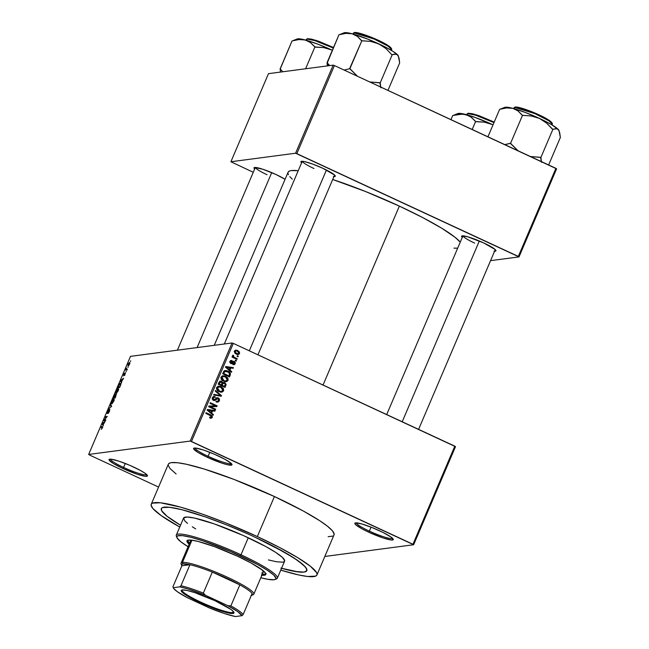 <?xml version="1.0" encoding="UTF-8"?>
<svg xmlns="http://www.w3.org/2000/svg" width="649" height="649" viewBox="0 0 649 649"><rect width="100%" height="100%" fill="white"/><g stroke="black" fill="none" stroke-linecap="round" stroke-linejoin="round"><path stroke-width="0.97" d="M123.57 467.426A19.77 2.693 -156.9 0 0 146.763 474.646A19.77 2.693 23.1 0 1 123.57 467.426L125.265 463.459L123.57 467.426A19.77 2.693 23.1 0 1 110.46 459.159A19.77 2.693 -156.9 0 0 123.57 467.426L122.864 468.464L123.57 467.426M133.637 467.045A20.873 2.839 23.1 0 1 147.42 475.506A20.873 2.839 23.1 0 1 122.864 468.464L137.491 474.314L145.303 476.293L147.404 476.017L145.116 473.308L140.298 470.379L129.938 465.39L119.01 461.196L111.198 459.216L109.097 459.492L109.137 460.117L113.518 463.589L122.864 468.464A20.873 2.839 23.1 0 1 109.389 459.281A20.873 2.839 23.1 0 1 133.637 467.045M208.11 456.279A19.77 2.693 -156.9 0 0 231.304 463.5A19.77 2.693 23.1 0 1 208.11 456.279L209.797 452.312L208.11 456.279A19.77 2.693 23.1 0 1 195 448.013A19.77 2.693 -156.9 0 0 208.11 456.279L207.396 457.318L208.11 456.279M218.178 455.898A20.873 2.839 23.1 0 1 231.961 464.359A20.873 2.839 23.1 0 1 207.396 457.318L222.031 463.167L227.783 464.798L231.944 464.871L231.133 463.337L224.83 459.232L214.478 454.243L203.551 450.049L195.738 448.07L193.637 448.345L193.678 448.97L198.05 452.442L207.396 457.318A20.873 2.839 23.1 0 1 193.929 448.143A20.873 2.839 23.1 0 1 218.178 455.898M369.37 531.117A19.77 2.693 -156.9 0 0 392.572 538.337A19.77 2.693 23.1 0 1 369.37 531.117L371.066 527.15L369.37 531.117A19.77 2.693 23.1 0 1 356.26 522.851A19.77 2.693 -156.9 0 0 369.37 531.117L368.664 532.156L369.37 531.117M379.446 530.736A20.873 2.839 23.1 0 1 393.221 539.197A20.873 2.839 23.1 0 1 368.664 532.156L383.291 538.005L391.104 539.984L393.205 539.708L390.917 536.999L382.942 532.415L371.966 527.507L361.704 523.93L355.595 522.875L354.898 523.183L355.709 524.716L362.012 528.821L368.664 532.156A20.873 2.839 23.1 0 1 355.19 522.972A20.873 2.839 23.1 0 1 379.446 530.736M254.659 169.032A18.675 2.539 23.1 0 1 254.286 167.564A18.675 2.539 23.1 0 1 275.987 174.5A18.675 2.539 23.1 0 1 285.065 179.311L275.987 174.5L262.894 169.267L254.651 167.474L254.059 168.302L254.749 169.121M333.343 176.593L335.225 176.341L334.495 174.97L322.91 168.318A18.675 2.539 23.1 0 1 335.233 175.887A18.675 2.539 23.1 0 1 333.911 176.633M494.019 251.155L495.901 250.912L495.179 249.532L483.586 242.88A18.675 2.539 23.1 0 1 495.917 250.449A18.675 2.539 23.1 0 1 494.595 251.204M333.821 535.255L334.138 534.086L332.369 530.752L327.485 526.225L319.673 520.676L303.132 510.909L274.413 496.534A90.073 12.258 -156.9 0 0 168.302 464.262L151.225 504.297A90.073 12.258 23.1 0 1 257.337 536.569L274.413 496.534L234.119 479.465L204.33 469.081L186.458 464.27L177.558 462.745L171.49 462.632L169.592 463.11L168.302 464.27M316.923 574.973A90.073 12.258 23.1 0 1 280.782 570.122L298.767 574.965L307.667 576.49L315.633 576.125L316.744 575.298L317.061 574.122L316.574 572.613L310.409 566.269L297.672 557.621L279.459 547.432L257.337 536.569A90.073 12.258 23.1 0 1 316.923 574.973L334 534.938A90.073 12.258 -156.9 0 0 274.413 496.534L257.337 536.569L225.081 522.656L201.523 513.813L180.763 507.194L160.481 502.78L152.515 503.145L151.404 503.981L151.095 505.149L152.856 508.483L161.301 515.663L179.749 527.029A90.073 12.258 23.1 0 1 151.225 504.297M399.362 206.106A94.462 12.858 -156.9 0 0 332.694 179.489L365.533 191.52L399.362 206.106L323.048 385.027L399.362 206.106L422.564 217.504L441.669 228.188L455.022 237.258L460.255 242.126A94.462 12.858 -156.9 0 0 399.362 206.106M288.067 172.277L289.43 171.06L291.417 170.557L298.224 170.728A94.462 12.858 -156.9 0 0 288.075 172.269L214.259 345.317M254.497 536.942A79.089 10.765 23.1 0 1 306.823 570.666A79.089 10.765 23.1 0 1 281.552 568.305A79.089 10.765 23.1 0 0 306.823 570.666A79.089 10.765 23.1 0 0 254.497 536.942L273.927 546.482L294.24 558.148L303.578 565.125L306.515 568.597L306.661 570.942L304.024 572.094L298.694 571.996L280.887 568.118L295.076 571.477L304.024 572.094L305.687 571.672L306.936 569.911L305.387 566.991L297.98 560.687L285.057 552.559L254.497 536.942A79.089 10.765 23.1 0 0 161.333 508.605A79.089 10.765 23.1 0 1 254.497 536.942M232.05 342.972L130.49 356.358L88.653 454.454L190.214 441.06L232.05 342.972L233.307 343.386L191.471 441.474L412.967 544.26L454.803 446.163L233.307 343.386L455.493 446.658L454.803 446.163L412.967 544.26L413.648 544.746L455.493 446.658L413.648 544.746L324.825 556.461L413.648 544.746L190.214 441.06L191.471 441.474L233.307 343.386L232.05 342.972L130.49 356.358L88.653 454.454L190.214 441.06L232.05 342.972M128.186 366.799L127.91 367.431L128.186 366.799M126.628 369.403L127.382 369.305L127.107 369.946L125.663 370.133L126.571 368.129L126.628 369.403L126.571 368.129L125.663 370.133L127.107 369.946L127.382 369.305L126.385 369.322M126.32 371.163L126.052 371.804L126.32 371.163M125.233 373.459L124.665 375.438L125.192 373.467L123.529 375.909L124.332 373.451L123.845 375.26L125.468 372.826L123.805 375.276L124.811 372.997L123.764 374.522L123.57 375.909L125.289 373.483M121.525 381.726L121.598 382.861L120.438 381.19L120.722 380.517L123.578 378.221L121.525 381.726L123.578 378.221L120.722 380.517L120.438 381.19L121.598 382.861L121.525 381.726M118.207 390.868L116.163 393.456L115.733 392.515L116.755 389.976L118.053 388.597L118.678 389.238L118.207 390.868L118.678 389.084L118.24 388.548L116.171 391.136C115.546 392.896 115.546 393.667 116.163 393.456L118.207 390.868M113.745 401.333L111.701 403.921L111.271 402.98L112.293 400.441L113.591 399.062L114.216 399.703L113.745 401.333L114.216 399.549L113.778 399.013L111.709 401.601C111.084 403.362 111.084 404.132 111.701 403.921L113.745 401.333M102.412 427.894L101.212 429.354L102.355 427.261L100.749 427.35L101.017 426.709L102.72 426.888L102.412 427.894L102.372 426.539L101.017 426.709L100.749 427.35L102.339 427.229L101.212 429.354L102.412 427.894M103.207 424.673L103.28 425.817L102.12 424.138L102.404 423.473L105.26 421.177L103.207 424.673L105.26 421.177L102.404 423.473L102.12 424.138L103.28 425.817L103.207 424.673M104.254 420.017L105.836 419.806L105.568 420.447L103.58 420.706L106.606 417.129L105.016 417.339L105.292 416.707L107.272 416.439L104.254 420.017L107.272 416.439L105.292 416.707L105.016 417.339L106.606 417.129L103.58 420.706L105.568 420.447L105.836 419.806L104.254 420.017L105.26 420.487L104.254 420.017M107.442 412.813L108.805 409.714L107.393 411.709L107.166 413.454L109.486 410.054L108.513 413.056L109.851 409.43L109.283 411.774L108.05 413.478L109.6 410.233L107.166 413.454L107.969 410.566L108.805 409.714L107.572 412.756L109.754 409.414L107.718 412.959M110.5 404.481L111.636 406.217L108.578 408.992L111.255 406.599L110.216 405.146L110.5 404.481L110.216 405.146L111.255 406.599L108.578 408.992L111.636 406.217L110.5 404.481M116.236 394.138L115.157 397.967L113.169 398.235L114.857 394.738L115.36 394.462L115.384 395.071L116.236 394.138L115.384 395.071L115.262 394.438L113.169 398.235L115.157 397.967L116.349 394.146M120.438 383.364L120.892 384.24L119.619 387.51L117.631 387.769L119.935 383.583L117.631 387.769L119.619 387.51L120.414 385.636C121.063 383.875 121.071 383.121 120.438 383.364L120.698 383.389M129.63 362.393L129.589 364.186L128.015 365.947L128.34 363.829L129.63 362.393L128.145 364.267L128.129 365.947L129.638 364.073L129.832 362.418M130.741 360.787L130.473 361.428L130.741 360.787M237.356 355.725L238.329 356.171L238.053 356.812L237.08 356.358L237.356 355.725L237.08 356.358L238.053 356.812L238.329 356.171L237.161 356.398L238.329 356.171L237.356 355.725M234.678 357.534L237.242 358.727L236.966 359.359L232.018 357.064L232.293 356.431L233.08 356.796L232.488 355.79L233.048 355.149L233.681 355.652L233.51 356.731L234.678 357.534L233.713 356.942L233.681 355.652L233.048 355.149L232.529 355.628L233.08 356.796L232.293 356.431L232.018 357.064L236.966 359.359L237.242 358.727L236.074 358.946L237.242 358.727L234.678 357.534L233.543 357.68L234.678 357.534M235.49 360.09L236.463 360.544L236.187 361.177L235.222 360.73L235.49 360.09L235.222 360.73L236.187 361.177L236.463 360.544L235.295 360.763L236.463 360.544L235.49 360.09M232.804 361.509L234.257 361.477L235.23 362.41L235.198 363.764L234.257 364.665L232.942 364.576L233.129 363.902L234.508 363.391L234.111 362.174L231.482 363.659L229.916 362.337L230.208 361.136L231.198 360.455L232.107 360.593L230.776 361.72L231.149 362.864L233.04 361.363L234.257 361.477L233.316 361.29L231.028 362.815L230.776 361.72L232.107 360.593L231.182 360.455L230.062 361.412L230.857 363.505L231.693 363.643L234.111 362.174L234.508 363.391L233.129 363.902L232.942 364.576L234.029 364.714L235.198 363.764L233.413 364.689M229.941 370.117L231.742 371.609L231.458 372.283L225.479 367.188L225.771 366.515L233.437 367.642L233.153 368.308L230.882 367.918L229.941 370.117L230.882 367.918L233.153 368.308L233.437 367.642L225.771 366.515L225.479 367.188L231.458 372.283L231.742 371.609L230.817 371.731L231.742 371.609L229.941 370.117L229.056 370.238L229.941 370.117M228.132 380.33L226.574 381.604L223.678 381.206L221.09 378.74L221.723 376.298L224.473 375.828L227.864 378.026L228.132 380.33L227.864 378.026L225.698 376.258L223.045 375.739L221.155 377.085C220.855 379.081 221.69 380.452 223.678 381.206L226.282 381.661L228.132 380.33L226.996 380.476L228.132 380.33M223.662 390.795L222.112 392.069L219.216 391.672L216.628 389.205L217.261 386.763L220.011 386.293L223.402 388.491L223.662 390.795L223.402 388.491L221.228 386.723L218.583 386.204L216.693 387.55C216.385 389.546 217.228 390.917 219.216 391.672L221.82 392.126L223.662 390.795L222.534 390.941L223.662 390.795M211.282 417.275L212.337 417.348L211.582 418.094L209.627 417.745L209.814 417.072L211.331 417.242L211.501 416.22L205.79 413.348L206.066 412.715L212.069 415.766L212.337 417.348L210.682 414.857L206.066 412.715L205.79 413.348L211.331 416.033L211.558 416.95L209.611 417.51M211.623 413.072L213.424 414.565L213.14 415.23L207.161 410.136L207.445 409.47L215.119 410.59L214.827 411.255L212.564 410.866L211.623 413.072L212.564 410.866L214.827 411.255L215.119 410.59L207.445 409.47L207.161 410.136L213.14 415.23L213.424 414.565L212.499 414.687L213.424 414.565L211.623 413.072L210.738 413.186L211.623 413.072M210.252 406.696L215.695 409.227L215.427 409.86L208.629 406.704L208.913 406.031L215.517 405.868L210.065 403.337L210.333 402.704L217.131 405.86L216.839 406.542L210.252 406.696L216.839 406.542L217.131 405.86L210.333 402.704L210.065 403.337L215.517 405.868L208.913 406.031L208.629 406.704L215.427 409.86L215.695 409.227L214.535 409.446L215.695 409.227L210.252 406.696L209.124 406.85L210.252 406.696M216.604 397.853L218.275 397.886L219.467 399.086L219.403 400.79L218.056 402.047L216.206 401.828L216.393 401.155L217.691 401.26L218.559 400.514L218.729 399.297L218.137 398.591L217.139 398.478L215.249 400.303L214.178 400.547L212.799 399.898L212.215 398.859L212.466 397.472L213.57 396.515L215.225 396.685L215.046 397.366L213.805 397.302L213.132 398.129L213.148 399.135L213.951 399.792L214.803 399.695L216.701 397.805L218.275 397.886L216.247 398.105L214.543 399.833L213.764 399.719L213.18 398.015L214.105 397.22L215.046 397.366L215.225 396.685L213.862 396.458L212.377 397.667L213.464 400.344L214.584 400.538L218.015 398.527L218.632 400.36L217.447 401.317L216.393 401.155L216.206 401.828L217.756 402.104L219.403 400.79L218.267 400.936L217.164 402.104M215.549 390.479L221.496 395.639L221.228 396.255L213.626 394.99L213.902 394.332L220.546 395.614L215.265 391.144L215.549 390.479L215.265 391.144L220.546 395.614L213.902 394.332L213.626 394.99L221.228 396.255L221.496 395.639L220.23 396.093L221.496 395.639L215.549 390.479M224.684 382.545L226.103 384.346L225.016 387.388L218.21 384.232L220.06 381.182L221.715 381.401L222.648 382.642L224.684 382.545L222.648 382.642L221.512 381.296L220.384 381.109L219.054 382.253L218.21 384.232L225.016 387.388L225.852 385.417L224.846 385.547L225.852 385.417L224.684 382.545L223.548 382.699L224.684 382.545M227.864 371.05L230.444 373.435L229.478 376.923L222.672 373.767L224.181 370.855L226.306 370.522L227.864 371.05L225.154 370.482L223.994 371.033L222.672 373.767L229.478 376.923L230.273 375.057L229.267 375.187L230.273 375.057C230.671 373.118 229.868 371.78 227.864 371.05L226.728 371.204L227.864 371.05M235.287 350.298L237.704 350.549L239.522 352.091L239.148 354.119L237.128 354.443L234.711 352.991L234.678 350.752L235.903 350.144L237.704 350.549L235.838 350.152L234.435 351.158L236.244 354.119L238.175 354.532L239.562 353.535L237.583 354.532M89.343 454.941L158.575 487.066L89.343 454.941M180.519 525.211A79.089 10.765 23.1 0 1 161.333 508.605A79.089 10.765 23.1 0 0 180.519 525.211L167.044 516.255L161.633 510.682L161.487 508.329L162.461 507.599L169.454 507.275L182.02 509.741L205.49 516.961L226.177 524.725L247.545 533.778L226.177 524.725L205.49 516.961L182.02 509.741L169.454 507.275L162.461 507.599L161.487 508.329L161.633 510.682L167.044 516.255L180.519 525.211M490.563 260.655L519.022 256.907L556.591 168.821L334.413 65.549L296.836 153.635L518.332 256.42L555.909 168.334L556.591 168.821L519.022 256.907L490.563 260.655M230.906 161.747L295.587 153.221L333.156 65.135L268.475 73.662L230.906 161.747L295.587 153.221L519.022 256.907L518.332 256.42L555.909 168.334L334.413 65.549L296.836 153.635L295.587 153.221L333.156 65.135L334.413 65.549L333.156 65.135L268.475 73.662L230.906 161.747L253.272 172.293L230.906 161.747M462.266 237.412A18.675 2.539 23.1 0 1 461.893 235.936A18.675 2.539 23.1 0 1 483.586 242.88L467.71 236.788L462.25 235.855L461.658 236.682L462.356 237.493M301.582 162.85A18.675 2.539 23.1 0 1 301.209 161.374A18.675 2.539 23.1 0 1 322.91 168.318L312.915 164.165L304.673 161.625L301.566 161.285L300.982 162.112L301.671 162.931M287.937 173.161L288.44 174.735M289.779 176.65L292.285 179.189M453.943 248.145L457.667 248.178M267.047 174.735A17.572 2.393 23.1 0 1 255.406 167.458A17.572 2.393 -156.9 0 0 267.047 174.735M474.654 243.115A17.572 2.393 23.1 0 1 463.005 235.83A17.572 2.393 -156.9 0 0 474.654 243.115M313.97 168.545A17.572 2.393 23.1 0 1 302.329 161.268A17.572 2.393 -156.9 0 0 313.97 168.545M168.172 465.114L169.933 468.44L176.106 473.965M328.151 536.691L332.71 536.09M211.558 416.95L209.814 417.072L209.627 417.745L211.29 418.143L212.337 417.348L210.3 418.281M210.625 415.636L205.822 413.275L209.546 415.003L210.682 414.857L209.546 415.003L210.471 415.522M210.592 418.183L211.323 417.096M207.323 409.762L215.119 410.59L213.837 411.085L207.323 409.762M211.558 410.995L212.564 410.866L211.558 410.995M210.795 412.504L210.568 413.04L210.795 412.504M210.925 412.488L209.197 410.971L208.28 411.093L209.197 410.971L208.037 410.087L207.226 410.192L211.679 410.712L210.925 412.488L210.049 412.602L210.925 412.488L211.679 410.712L208.037 410.087L210.925 412.488M208.864 406.152L215.517 405.868L208.864 406.152M210.089 403.264L215.995 406.006L217.131 405.86L215.76 406.566L215.995 406.006L210.089 403.264M209.124 406.85L214.559 409.373L209.124 406.85M216.304 401.471L217.447 401.317M216.255 398.559L218.015 398.527M216.88 398.681L214 400.514M213.326 396.612L215.225 396.685L213.983 397.237L213.691 396.693M214.105 397.22L212.385 397.65M212.231 398.137L213.18 398.015L212.231 398.137M212.75 399.849L213.764 399.719L212.75 399.849M214.543 399.833L213.764 399.719M213.407 399.987L212.629 399.865L213.407 399.987L214.284 399.192M218.291 400.887L219.403 400.79L218.275 397.886L217.139 398.04L217.756 398.437M216.92 402.193L218.348 400.733M217.845 398.518L216.093 397.821M213.31 400.003L212.815 399.938M213.951 400.538L216.596 398.583M216.555 401.415L215.898 401.471M213.756 394.665L220.546 395.614L213.756 394.665M218.04 386.325L221.228 386.723L220.1 386.869L221.017 387.388L218.153 386.333M222.599 388.597L223.402 388.491L222.599 388.597M220.976 392.223L222.534 390.941L220.684 392.28M219.5 386.626L218.875 386.439M216.652 387.599L217.877 387.055M216.352 388.07L218.332 387.072M220.903 391.42L218.137 391.079M219.5 391.039L217.488 387.915L216.539 388.045L219.289 386.909L220.936 387.348L222.867 390.43L221.423 391.436L218.364 391.193L221.35 391.444L222.948 390.187L222.201 388.151L219.711 386.958L217.788 387.453L217.553 389.432L219.5 391.039M218.21 391.12L221.423 391.436M217.748 387.072L219.289 386.909M224.367 386.398L224.116 386.974L224.367 386.398M219.841 381.271L221.512 381.296L220.376 381.442L221.001 381.863M222.023 382.723L222.648 382.642L222.023 382.723M222.883 382.472L224.205 383.105M223.929 382.902L222.51 382.431M221.106 381.977L220.027 381.312M220.968 385.425L221.187 384.922L220.968 385.425L223.353 386.528L220.968 385.425L222.104 385.271L220.968 385.425M222.185 383.275L223.021 383.234M221.35 381.985L218.745 382.983L219.751 382.853L219.281 383.965L218.267 384.094L221.309 384.906L222.047 382.902L221.496 382.058L222.039 383.007L221.309 384.906L220.173 385.052L218.242 384.159L220.173 385.052L221.309 384.906L219.281 383.965L219.751 382.853L221.35 381.985L219.443 382.01M224.489 386.382L222.104 385.271L222.639 384.013L221.633 384.151L224.416 383.186L225.26 384.33L224.489 386.382L223.353 386.528L224.489 386.382L225.26 384.33L224.741 383.372L223.086 383.283L222.104 385.271L224.489 386.382M222.493 383.186L224.416 383.186M223.28 383.34L221.504 384.167M222.502 375.86L225.698 376.258L224.562 376.404L225.487 376.923L222.615 375.868M227.061 378.132L227.864 378.026L227.061 378.132M225.438 381.758L226.996 380.476L225.146 381.815M223.962 376.16L223.345 375.974M221.122 377.142L222.339 376.59M220.814 377.604L222.794 376.607M225.365 380.955L222.599 380.614M223.962 380.574L221.95 377.45L221.001 377.58L223.751 376.444L225.406 376.882L227.328 379.965L225.884 380.971L222.826 380.728L225.811 380.987L227.418 379.722L226.663 377.686L224.173 376.493L222.25 376.988L222.015 378.967L223.962 380.574M222.672 380.655L225.884 380.971M222.209 376.607L223.751 376.444M228.829 375.933L228.586 376.509L228.829 375.933M224.635 370.611L227.742 371.763M227.864 371.836L224.765 370.62M224.749 371.528L224.221 372.372L223.215 372.502L224.221 372.372L223.743 373.5L222.737 373.629L223.743 373.5L228.951 375.917L229.665 373.962L229.324 372.915L226.379 371.26L223.613 371.674L227.58 371.682L229.138 372.704L229.438 374.773L228.951 375.917L227.815 376.063L222.704 373.694L227.815 376.063L228.951 375.917L223.743 373.5L224.749 371.528L223.929 371.479M225.641 366.815L233.437 367.642L232.155 368.137L225.641 366.815M229.876 368.048L230.882 367.918L229.876 368.048M229.113 369.557L228.886 370.092L229.113 369.557M229.243 369.541L227.515 368.024L226.606 368.145L227.515 368.024L226.355 367.131L225.544 367.237L229.997 367.764L229.243 369.541L228.375 369.654L229.243 369.541L229.997 367.764L226.355 367.131L229.243 369.541M232.65 364.138L233.129 363.902M233.591 362.134L234.111 362.174M230.963 363.659L232.456 362.28L231.912 362.783L233.048 362.629L231.085 363.586M230.663 360.657L232.107 360.593L230.825 361.274L230.971 360.739L230.371 360.609M230.776 361.72L231.92 361.266M230.622 361.371L229.641 361.866M230.16 362.937L231.028 362.815L230.16 362.937M231.531 362.807L231.028 362.815M234.062 363.902L235.198 363.764L234.257 361.477L233.121 361.631L233.786 362.093M233.372 364.714L234.119 363.748M233.916 362.256L232.52 361.444M232.456 362.28L233.713 362.101M232.082 356.926L233.08 356.796L232.082 356.926M232.464 355.895L233.681 355.652L232.545 355.806L232.577 357.096L233.713 356.942L232.577 357.096L236.106 358.873L232.374 356.885M232.577 356.179L233.397 356.074L232.577 356.179M237.396 354.605L239.562 353.535L237.704 350.549L236.569 350.695L237.445 351.19M238.418 353.673L238.889 352.529L237.777 351.352L236.212 350.866L234.305 351.612L235.133 351.498L235.668 352.967L237.948 353.81L235.384 353.632L236.512 353.478L235.133 351.498L236.033 350.874L237.477 351.206L238.856 353.186L237.956 353.81L238.467 353.567M237.745 351.417L235.165 350.29M234.184 351.369L235.076 351.012M236.033 350.874L234.427 351.174M102.031 427.18L101.017 426.709L102.031 427.18M103.215 424.649L102.12 424.138L103.215 424.649M103.061 424.487L102.485 423.732L104.002 422.799L103.248 424.576L103.816 422.718L102.485 423.732L103.061 424.487M104.951 420.528L103.872 420.025L104.951 420.528M106.298 417.169L105.292 416.707L106.298 417.169M111.49 406.566L111.06 406.363L111.49 406.566M111.247 405.625L110.216 405.146L111.247 405.625M111.977 403.28L113.689 401.455L113.729 399.687L111.944 401.561L113.494 399.646L113.51 401.366L111.977 403.28L112.407 403.483L111.709 401.601L111.587 403.021L112.342 403.54M114.216 399.549L113.778 399.013M113.494 399.646L114.192 399.898M115.384 395.071L115.262 394.438M115.019 395.071L113.672 397.561L114.678 398.032L113.672 397.561L115.019 395.071L115.246 395.72L114.265 397.488L115.181 397.91L114.265 397.488L115.043 395.622M115.968 394.77L114.5 397.456L115.23 397.796L114.5 397.456L115.968 394.77L115.376 397.448L116.025 395.355M116.439 392.823L118.159 390.99L118.191 389.222L116.406 391.096L117.964 389.181L117.972 390.901L116.439 392.823L116.869 393.018L116.171 391.136L116.106 392.71L116.812 393.075M118.678 389.084L118.24 388.548M117.964 389.181L118.653 389.432M120.162 383.997L118.856 384.971L120.162 383.997L120.868 384.346L119.659 386.901L118.134 387.096L119.14 387.567L118.134 387.096L119.043 385.06L118.134 387.096L119.838 386.982L120.568 384.403L120.162 383.997L120.544 384.192M121.533 381.701L120.438 381.19L121.533 381.701M121.379 381.539L120.811 380.776L122.32 379.852L121.566 381.628L122.142 379.77L120.811 380.776L121.379 381.539M126.944 369.962L125.938 369.5L126.944 369.962M127.123 369.914L126.166 369.468L127.123 369.914M129.37 363.034L128.34 364.259L129.37 363.034L129.435 364.081L128.405 365.306L128.802 365.492L128.145 364.267L128.77 365.533M128.405 365.306L129.597 364.154L129.532 363.051L129.93 363.237M187.374 540.422A42.834 5.833 -156.9 0 0 189.565 543.205L187.35 540.252M261.88 575.233A42.834 5.833 23.1 0 0 265.79 574.462A42.834 5.833 23.1 0 0 237.453 556.193L214.543 546.669L198.188 541.461L191.39 540.122L187.602 540.301L186.92 541.25L187.155 541.972L189.135 544.203A42.834 5.833 23.1 0 1 186.985 540.844A42.834 5.833 23.1 0 1 237.453 556.193L251.114 563.032L262.699 570.317L265.628 573.335L265.709 574.608L264.281 575.233L261.393 575.184M275.03 579.492L276.45 578.94A54.922 7.472 -156.9 0 0 240.998 554.781L240.292 555.82A53.818 7.326 23.1 0 1 275.03 579.492A53.818 7.326 23.1 0 1 260.809 577.74L267.907 579.322L273.992 579.744L275.793 578.965L275.979 578.259L273.691 575.006L267.331 570.252L257.45 564.411L230.736 551.545L202.561 540.739L190.96 537.307L182.418 535.628L177.656 535.847L176.99 536.342L177.096 537.948L180.771 541.737L188.388 546.904M277.334 578.202L284.595 561.182A54.922 7.472 -156.9 0 0 248.259 537.77L240.998 554.781A54.922 7.472 23.1 0 1 277.334 578.202A54.922 7.472 23.1 0 1 275.606 579.159M190.449 541.136L190.441 541.136A39.54 5.379 23.1 0 1 193.151 540.374L191.844 540.422L182.45 562.448L182.994 563.892A38.445 5.233 23.1 0 1 189.93 564.719A38.445 5.233 23.1 0 1 212.304 572.085A38.445 5.233 23.1 0 1 239.846 584.871A38.445 5.233 23.1 0 1 252.104 593.567A38.445 5.233 23.1 0 1 251.739 595.279A38.445 5.233 23.1 0 1 251.325 595.393M261.863 569.684A39.54 5.379 23.1 0 1 263.186 572.167M195.665 528.894L192.299 526.785M187.529 523.402L184.551 520.636L183.667 517.894L187.123 517.018L194.627 518.097L214.227 523.889L243.432 535.563L265.766 546.531L275.857 552.494L282.339 557.337L284.676 560.663L283.808 561.888L282.648 562.18L276.442 561.75L268.41 559.925M248.259 537.77A54.922 7.472 -156.9 0 0 183.562 518.089L176.301 535.109A54.922 7.472 23.1 0 1 240.998 554.781L248.259 537.77M176.804 537.015A54.922 7.472 23.1 0 1 176.301 535.109M240.998 554.781A54.922 7.472 -156.9 0 0 176.374 536.252L176.958 537.664A53.818 7.326 23.1 0 1 240.292 555.82L240.998 554.781M188.064 546.709A53.818 7.326 23.1 0 1 176.958 537.664M261.815 574.178L264.703 574.235L266.139 573.611M190.384 541.509L191.844 540.422L182.45 562.448A39.54 5.379 23.1 0 1 223.629 575.501A39.54 5.379 23.1 0 1 253.8 594.184A39.54 5.379 23.1 0 1 252.396 594.906M261.571 569.4L263.04 571.128L263.113 572.304M262.626 572.669L261.79 572.88M262.31 574.227A42.834 5.833 -156.9 0 0 265.839 573.886M293.705 40.36L297.242 38.964A29.716 4.048 -156.9 0 1 297.818 38.826L302.759 39.362L307.942 41.001L310.425 42.566L314.895 46.971L305.598 68.77L314.895 46.971L323.697 47.588L331.777 50.005A29.716 4.048 -156.9 0 1 332.345 50.273L331.777 50.005A29.716 4.048 -156.9 0 0 305.176 39.954L310.425 42.566L315.26 47.142L323.697 47.588L331.777 50.005L317.604 44.043L305.176 39.954L298.946 39.557L292.05 40.944L280.181 69.062A34.113 4.64 23.1 0 1 280.368 69.037L282.753 71.779L280.092 68.964L292.05 40.944L298.946 39.557L305.176 39.954A29.716 4.048 -156.9 0 0 297.818 38.826L292.277 41.001L297.039 39.062M307.099 39.054L314.854 40.595L333.302 48.034A20.873 2.839 -156.9 0 0 307.099 39.054L306.555 40.327L307.099 39.054A20.873 2.839 -156.9 0 0 306.36 39.427L307.099 39.054A0.657 0.633 -97.5 0 1 307.585 38.672A0.657 0.633 82.5 0 0 307.099 39.054M333.521 47.515L315.528 40.238L307.934 38.721L316.858 40.668L333.521 47.515M280.181 69.062L280.425 72.088L280.181 69.062A34.113 4.64 -156.9 0 1 280.368 69.037L280.181 69.062M331.777 50.005L332.345 50.281L331.777 50.005M333.529 47.515L318.594 41.244L311.601 39.143L307.594 38.672A0.657 0.633 -97.5 0 1 307.934 38.721M197.093 347.58L271.72 172.618L197.093 347.58M249.321 350.817L326.439 170.022L249.321 350.817M479.327 240.99L402.218 421.769L479.327 240.99M182.215 589.933A28.012 3.813 -156.9 0 0 202.788 603.035A28.012 3.813 -156.9 0 0 232.634 612.591L232.959 613.459A28.67 3.902 23.1 0 1 201.328 603.189A28.67 3.902 23.1 0 1 181.696 590.063A28.67 3.902 23.1 0 1 182.247 589.925L187.009 590.452L194.911 592.683L215.006 600.714L230.768 609.322L232.804 610.936L233.916 613.045L231.028 613.427L224.57 612.023L205.287 604.949L187.358 595.969L182.41 592.456L181.29 590.347L182.247 589.925A28.67 3.902 23.1 0 1 210.3 598.605A28.67 3.902 23.1 0 1 233.932 612.34A28.67 3.902 23.1 0 1 232.959 613.459L232.634 612.591A28.012 3.813 23.1 0 1 203.47 603.335A28.012 3.813 23.1 0 1 182.101 590.103A28.012 3.813 23.1 0 1 182.215 589.933M233.178 611.309L232.634 612.591L233.178 611.309M251.739 595.279L253.159 594.719A39.54 5.379 -156.9 0 0 226.087 576.612A39.54 5.379 -156.9 0 0 182.45 562.448A39.54 5.379 -156.9 0 0 181.103 563.989L181.688 565.393A38.445 5.233 23.1 0 1 182.994 563.892L181.679 564.508L181.89 565.782L189.93 564.719L182.994 563.892L182.45 562.448A39.54 5.379 23.1 0 0 181.055 563.162A39.54 5.379 23.1 0 0 181.582 564.768M251.001 595.449L252.315 594.841L252.104 593.567A38.445 5.233 -156.9 0 0 239.846 584.871L226.923 578.364L212.304 572.085L239.846 584.871L230.882 605.89L227.848 605.679L205.522 595.32L203.34 593.105L212.304 572.085L239.846 584.871L230.882 605.89A38.445 5.233 23.1 0 1 243.14 614.587L252.104 593.567L243.14 614.587A38.445 5.233 -156.9 0 0 230.882 605.89L227.848 605.679L205.522 595.32L187.853 588.935L179.781 586.842L173.259 587.702L172.926 586.801L181.89 565.782A38.445 5.233 23.1 0 1 181.688 565.393M235.433 616.55L241.947 615.69L243.14 614.587L241.947 615.69L237.777 611.634L227.848 605.679A37.35 5.087 23.1 0 1 241.947 615.69L235.433 616.55A37.35 5.087 23.1 0 1 209.692 608.072L224.14 613.435L235.433 616.55M181.89 565.782L189.93 564.719L180.966 585.739L179.781 586.842L173.259 587.702L173.697 588.481L177.428 591.758L187.366 597.713L209.692 608.072L187.366 597.713A37.35 5.087 23.1 0 1 173.307 587.824A37.35 5.087 23.1 0 1 173.259 587.702L172.926 586.801L181.89 565.782M212.304 572.085A38.445 5.233 -156.9 0 0 189.93 564.719L180.966 585.739A38.445 5.233 23.1 0 1 203.34 593.105L212.304 572.085M233.664 611.877A28.012 3.813 23.1 0 1 233.624 612.08A28.012 3.813 23.1 0 1 232.634 612.591A28.012 3.813 -156.9 0 0 233.664 611.877M173.259 587.702L172.926 586.801M203.34 593.105A38.445 5.233 -156.9 0 0 180.966 585.739L179.781 586.842A37.35 5.087 23.1 0 1 205.522 595.32L203.34 593.105M327.291 65.435L327.104 62.88L327.291 65.435M340.214 34.324L344.165 32.775A29.716 4.048 -156.9 0 1 352.099 33.764L357.348 36.385L361.817 40.782L349.592 68.737A34.113 4.64 23.1 0 1 350.225 68.981L357.461 76.249L349.86 68.81L361.817 40.782L370.62 41.406L378.7 43.824A29.716 4.048 -156.9 0 0 352.099 33.764L345.868 33.367L338.965 34.754L327.015 62.783L329.676 65.598L327.291 62.856A34.113 4.64 -156.9 0 0 327.193 62.864A34.113 4.64 -156.9 0 0 327.104 62.88A34.113 4.64 23.1 0 1 327.193 62.864L328.289 65.776L327.193 62.864A34.113 4.64 23.1 0 1 327.291 62.856L338.965 34.754L345.868 33.367L352.099 33.764L357.348 36.385L361.542 40.717L370.62 41.406L378.7 43.824L385.847 48.472L391.801 54.703L395.257 53.989L397.626 54.889L399.03 58.012L399.662 62.921L387.948 90.398L399.662 62.921L398.316 55.871A29.716 4.048 -156.9 0 0 397.626 54.889L393.116 51.458L385.238 47.012L368.056 39.232L352.099 33.764L345.966 32.612L343.654 33.318M352.959 33.999L354.516 32.482A0.657 0.633 82.5 0 0 354.021 32.864L374.027 39.005L388.143 46.176L391.672 49.616A20.873 2.839 -156.9 0 0 375.747 39.759A20.873 2.839 -156.9 0 0 354.021 32.864L353.47 34.146L354.021 32.864A20.873 2.839 -156.9 0 0 353.283 33.245L354.021 32.864A0.657 0.633 -97.5 0 1 354.857 32.539L363.781 34.478L381.336 41.771M380.849 87.802L380.209 82.894L392.166 54.865L380.209 82.894L369.833 81.985L379.852 82.723A34.113 4.64 23.1 0 1 380.298 82.991A34.113 4.64 -156.9 0 0 379.852 82.723L380.849 87.802M349.592 68.737L344.116 70.051L349.592 68.737A34.113 4.64 -156.9 0 1 350.225 68.981L349.592 68.737M340.628 34.17L339.054 34.851L340.628 34.17M398.397 56.358L397.626 54.889A29.716 4.048 -156.9 0 0 378.7 43.824L385.847 48.472L391.801 54.703L396.539 54.151L398.445 56.195M384.395 43.369L389.059 46.209M390.495 47.345L391.242 48.229M391.347 50.371L391.672 49.616L390.933 49.997M391.339 48.707L387.656 45.268L373.921 38.348L354.857 32.539M454.381 114.922L457.926 113.526A29.716 4.048 -156.9 0 1 458.502 113.388L463.443 113.932L468.619 115.563L471.109 117.136L475.579 121.533L472.188 129.484L475.579 121.533L484.381 122.158L492.461 124.576A29.716 4.048 -156.9 0 0 465.86 114.516L471.109 117.136L475.944 121.704L484.381 122.158L492.461 124.576L474.873 117.355L462.81 114.037L452.726 115.506L450.966 119.635L452.726 115.506L459.63 114.119L465.86 114.516A29.716 4.048 -156.9 0 0 458.502 113.388L452.961 115.571L457.723 113.624M467.775 113.616L475.539 115.157L493.986 122.596A20.873 2.839 -156.9 0 0 467.775 113.616L467.231 114.889L467.775 113.616A20.873 2.839 -156.9 0 0 467.037 113.997L467.775 113.616A0.657 0.633 -97.5 0 1 468.27 113.234A0.657 0.633 82.5 0 0 467.775 113.616M494.205 122.085L476.204 114.8L468.619 113.283L477.542 115.23L494.205 122.085L479.27 115.806L472.285 113.705L468.278 113.234L466.72 114.751M492.461 124.576L493.029 124.843A29.716 4.048 -156.9 0 0 492.461 124.576M513.635 108.561L515.192 107.044A0.657 0.633 82.5 0 0 514.698 107.434L534.711 113.567L548.819 120.746L552.356 124.186A20.873 2.839 -156.9 0 0 536.431 114.321A20.873 2.839 -156.9 0 0 514.698 107.434L514.154 108.708L514.698 107.434A20.873 2.839 -156.9 0 0 513.959 107.807L514.698 107.434A0.657 0.633 -97.5 0 1 515.541 107.101L524.465 109.04L542.02 116.341M548.632 164.96L560.347 137.483L548.632 164.96M541.534 162.364L540.893 157.456L552.851 129.435L555.933 128.551L558.302 129.459L559.706 132.583L560.347 137.483L559 130.433A29.716 4.048 -156.9 0 0 558.302 129.459L551.496 124.624L539.384 118.386L546.523 123.042L552.851 129.435L540.893 157.456L530.517 156.555L540.528 157.293A34.113 4.64 23.1 0 1 540.982 157.553A34.113 4.64 -156.9 0 0 540.528 157.293L541.534 162.364M518.137 150.811L510.544 143.372L522.502 115.352L531.296 115.968L539.384 118.386L525.211 112.423L512.783 108.334L518.024 110.947L522.502 115.352L510.544 143.372L504.792 144.613L510.268 143.307A34.113 4.64 23.1 0 1 510.909 143.543A34.113 4.64 -156.9 0 0 510.268 143.307L518.137 150.811M500.898 108.886L504.849 107.336A29.716 4.048 -156.9 0 1 512.783 108.334L518.024 110.947L522.226 115.279L531.296 115.968L539.384 118.386A29.716 4.048 -156.9 0 0 512.783 108.334L506.544 107.937L499.649 109.316L487.934 136.793L499.649 109.316L506.544 107.937L512.783 108.334L506.65 107.174L504.33 107.88M501.304 108.74L499.738 109.413L501.304 108.74M559.081 130.92L558.302 129.459A29.716 4.048 -156.9 0 0 539.384 118.386L546.523 123.042L552.486 129.265L557.215 128.721L559.13 130.757M545.079 117.931L549.744 120.771M551.179 121.907L551.926 122.799M552.031 124.941L552.356 124.186L551.618 124.559M552.023 123.269L548.332 119.838L534.606 112.91L515.541 107.101M214.421 399.857L213.294 400.003M231.385 361.201L230.249 361.347M231.336 362.872L230.2 363.018M237.956 353.81L236.82 353.956M120.39 384.021L120.892 384.257M126.466 369.386L127.204 369.727M306.036 40.181L307.594 38.672M255.333 167.45L177.396 350.176M224.319 343.986L302.256 161.268M257.921 354.8L334.584 175.06M495.268 249.622L418.597 429.37M462.94 235.83L386.699 414.565M263.194 572.158L253.8 594.184M190.895 540.073L181.055 563.162M354.516 32.482C359.724 31.614 392.832 45.008 391.672 49.616M515.192 107.044C520.409 106.185 553.516 119.57 552.356 124.186"/></g></svg>

